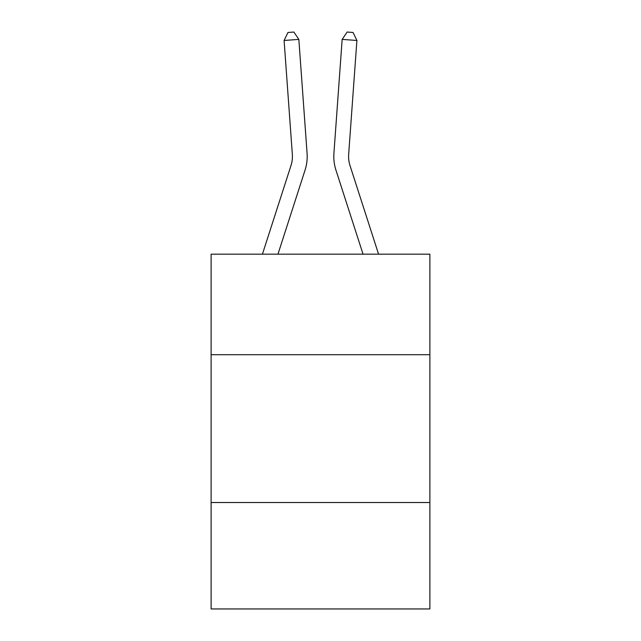 <?xml version="1.0" encoding="UTF-8"?>
<svg xmlns="http://www.w3.org/2000/svg" width="641" height="641" viewBox="0 0 641 641"><rect width="100%" height="100%" fill="white"/><g stroke="black" fill="none" stroke-linecap="round" stroke-linejoin="round"><path stroke-width="0.96" d="M211.113 354.697L429.887 354.697L429.887 254.173L211.113 254.173L211.113 608.95L429.887 608.95L429.887 502.52L211.113 502.52M429.887 502.52L429.887 354.697M307.079 153.295L298.842 39.397L307.079 153.295A44.349 44.349 0 0 1 305.06 170.097L277.954 254.173M378.575 254.173L350.01 165.562A29.566 29.566 0 0 1 348.664 154.361L356.901 40.463L342.158 39.397L333.921 153.295A44.349 44.349 0 0 0 335.94 170.097L363.046 254.173M262.425 254.173L290.99 165.562A29.566 29.566 0 0 0 292.336 154.361L284.099 40.463L287.969 32.475L293.866 32.05L298.842 39.397L284.099 40.463M290.99 165.562A29.566 29.566 0 0 0 292.336 154.361A29.566 29.566 0 0 1 290.99 165.562A29.566 29.566 0 0 0 292.336 154.361A29.566 29.566 0 0 1 290.99 165.562A29.566 29.566 0 0 0 292.336 154.361A29.566 29.566 0 0 1 290.99 165.562A29.566 29.566 0 0 0 292.336 154.361A29.566 29.566 0 0 1 290.99 165.562A29.566 29.566 0 0 0 292.336 154.361A29.566 29.566 0 0 1 290.99 165.562A29.566 29.566 0 0 0 292.336 154.361A29.566 29.566 0 0 1 290.99 165.562A29.566 29.566 0 0 0 292.336 154.361A29.566 29.566 0 0 1 290.99 165.562A29.566 29.566 0 0 0 292.336 154.361A29.566 29.566 0 0 1 290.99 165.562A29.566 29.566 0 0 0 292.336 154.361A29.566 29.566 0 0 1 290.99 165.562A29.566 29.566 0 0 0 292.336 154.361A29.566 29.566 0 0 1 290.99 165.562A29.566 29.566 0 0 0 292.336 154.361A29.566 29.566 0 0 1 290.99 165.562A29.566 29.566 0 0 0 292.336 154.361A29.566 29.566 0 0 1 290.99 165.562A29.566 29.566 0 0 0 292.336 154.361A29.566 29.566 0 0 1 290.99 165.562A29.566 29.566 0 0 0 292.336 154.361A29.566 29.566 0 0 1 290.99 165.562A29.566 29.566 0 0 0 292.336 154.361A29.566 29.566 0 0 1 290.99 165.562A29.566 29.566 0 0 0 292.336 154.361A29.566 29.566 0 0 1 290.99 165.562A29.566 29.566 0 0 0 292.336 154.361A29.566 29.566 0 0 1 290.99 165.562A29.566 29.566 0 0 0 292.336 154.361A29.566 29.566 0 0 1 290.99 165.562A29.566 29.566 0 0 0 292.336 154.361A29.566 29.566 0 0 1 290.99 165.562M356.901 40.463L353.031 32.475L347.134 32.05L342.158 39.397L333.921 153.295M350.01 165.562A29.566 29.566 0 0 1 348.664 154.361A29.566 29.566 0 0 0 350.01 165.562A29.566 29.566 0 0 1 348.664 154.361A29.566 29.566 0 0 0 350.01 165.562A29.566 29.566 0 0 1 348.664 154.361A29.566 29.566 0 0 0 350.01 165.562A29.566 29.566 0 0 1 348.664 154.361A29.566 29.566 0 0 0 350.01 165.562"/></g></svg>
